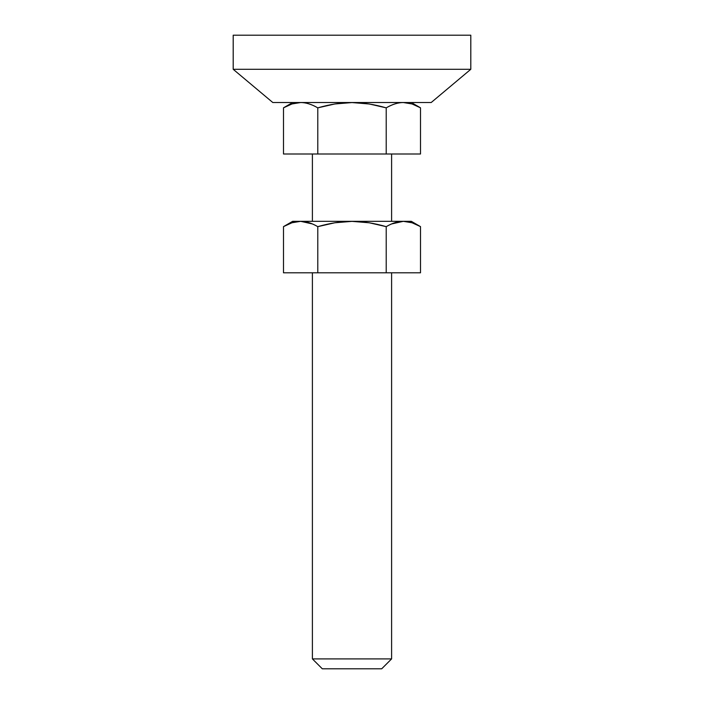 <?xml version="1.0" encoding="UTF-8"?>
<svg xmlns="http://www.w3.org/2000/svg" width="704" height="704" viewBox="0 0 704 704"><rect width="100%" height="100%" fill="white"/><g stroke="black" fill="none" stroke-linecap="round" stroke-linejoin="round"><path stroke-width="1.06" d="M291.975 103.954L283.492 107.826L292.679 102.52L283.492 107.826L291.984 103.946L300.67 102.529C306.046 102.538 311.749 104.315 317.786 107.853L334.77 103.981L352.009 102.564L369.371 103.998L386.214 107.853C392.278 104.298 397.998 102.52 403.392 102.529L412.034 103.954L420.508 107.826L411.321 102.52L420.508 107.826C414.392 104.298 408.69 102.529 403.392 102.529C398.077 102.52 392.357 104.298 386.214 107.853C374 104.333 362.595 102.564 352.009 102.564C341.414 102.564 330.009 104.324 317.786 107.853C311.67 104.315 305.967 102.538 300.67 102.529C295.354 102.511 289.634 104.28 283.492 107.826L283.492 154L317.786 154L317.786 107.853L317.786 154L386.214 154L386.214 107.853L386.214 154L420.508 154L420.508 107.826L420.508 154L283.492 154L283.492 107.826C289.608 104.298 295.31 102.529 300.608 102.529L300.643 102.529M322.3 668.8L381.7 668.8L391.6 658.9L312.4 658.9L322.3 668.8L381.7 668.8L391.6 658.9L391.6 272.8L391.6 658.9L312.4 658.9L312.4 272.8L312.4 658.9L322.3 668.8M391.6 223.942L403.304 221.329M391.6 221.32L391.6 154L391.6 221.32M312.4 154L312.4 221.32L312.4 154M312.4 223.934L300.696 221.329M386.214 107.853C392.33 104.315 398.033 102.538 403.33 102.529L412.025 103.954M420.508 107.826L419.294 107.149M369.371 103.998L352.009 102.564L334.77 103.981M317.786 107.853C311.722 104.298 306.002 102.52 300.608 102.529L294.527 103.242M233.2 69.291L470.8 69.291L470.8 35.2L233.2 35.2L233.2 69.291L272.8 102.52L431.2 102.52L470.8 69.291L233.2 69.291L233.2 35.2L470.8 35.2L470.8 69.291L431.2 102.52L272.8 102.52L233.2 69.291M291.975 222.754L283.492 226.626L292.679 221.32L411.321 221.32L292.679 221.32L283.492 226.626L291.984 222.746L300.67 221.329C306.046 221.338 311.749 223.115 317.786 226.653L334.77 222.781L352.009 221.364L369.371 222.798L386.214 226.653C392.278 223.098 397.998 221.32 403.392 221.329L412.034 222.754L420.508 226.626L411.321 221.32L420.508 226.626C414.392 223.098 408.69 221.329 403.392 221.329C398.077 221.32 392.357 223.098 386.214 226.653C374 223.133 362.595 221.364 352.009 221.364C341.414 221.364 330.009 223.124 317.786 226.653C311.67 223.115 305.967 221.338 300.67 221.329C295.354 221.311 289.634 223.08 283.492 226.626L283.492 272.8L317.786 272.8L317.786 226.653L317.786 272.8L386.214 272.8L386.214 226.653L386.214 272.8L420.508 272.8L420.508 226.626L420.508 272.8L283.492 272.8L283.492 226.626C289.608 223.098 295.31 221.329 300.608 221.329L300.643 221.329M403.339 221.329L412.025 222.754M420.508 226.626L419.294 225.949M300.608 221.329L294.527 222.042"/></g></svg>
